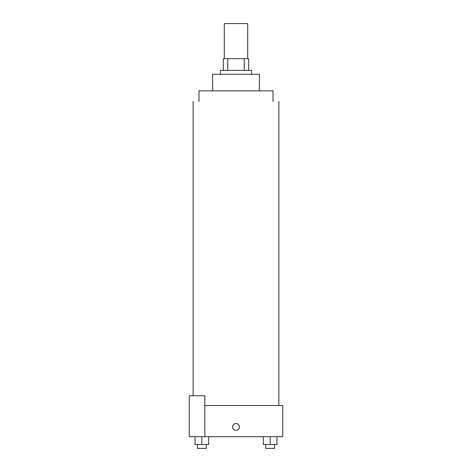 <?xml version="1.0" encoding="UTF-8"?>
<svg xmlns="http://www.w3.org/2000/svg" width="472" height="472" viewBox="0 0 472 472"><rect width="100%" height="100%" fill="white"/><g stroke="black" fill="none" stroke-linecap="round" stroke-linejoin="round"><path stroke-width="0.71" d="M247.694 58.675L247.694 23.6L224.306 23.6L224.306 58.675M227.799 70.369L227.799 58.675L223.333 58.675L223.333 70.369L223.333 58.675M227.799 58.675L248.667 58.675L248.667 70.369M244.201 70.369L244.201 58.675M220.412 74.263L220.412 70.369L251.588 70.369L251.588 74.263M212.618 90.825L212.618 74.263L259.382 74.263L259.382 90.825M198.977 101.545L198.977 90.825L273.022 90.825L273.022 101.545M204.824 405.531L282.769 405.531L282.769 436.706L189.231 436.706L189.231 395.79L204.824 395.79L204.824 436.706M232.59 426.965A3.41 3.41 0 0 1 237.705 424.009A3.41 3.41 0 0 1 237.705 429.921A3.41 3.41 0 0 1 232.59 426.965M263.317 436.706L263.317 444.5L276.958 444.5L276.958 436.706L276.958 444.5M270.137 444.5L270.137 436.706M274.521 444.5L274.521 448.4L265.76 448.4L265.76 444.5M195.042 436.706L195.042 444.5L208.683 444.5L208.683 436.706L208.683 444.5M201.863 444.5L201.863 436.706M206.24 444.5L206.24 448.4L197.479 448.4L197.479 444.5M278.869 405.531L278.869 101.545M193.131 395.79L193.131 101.545"/></g></svg>
